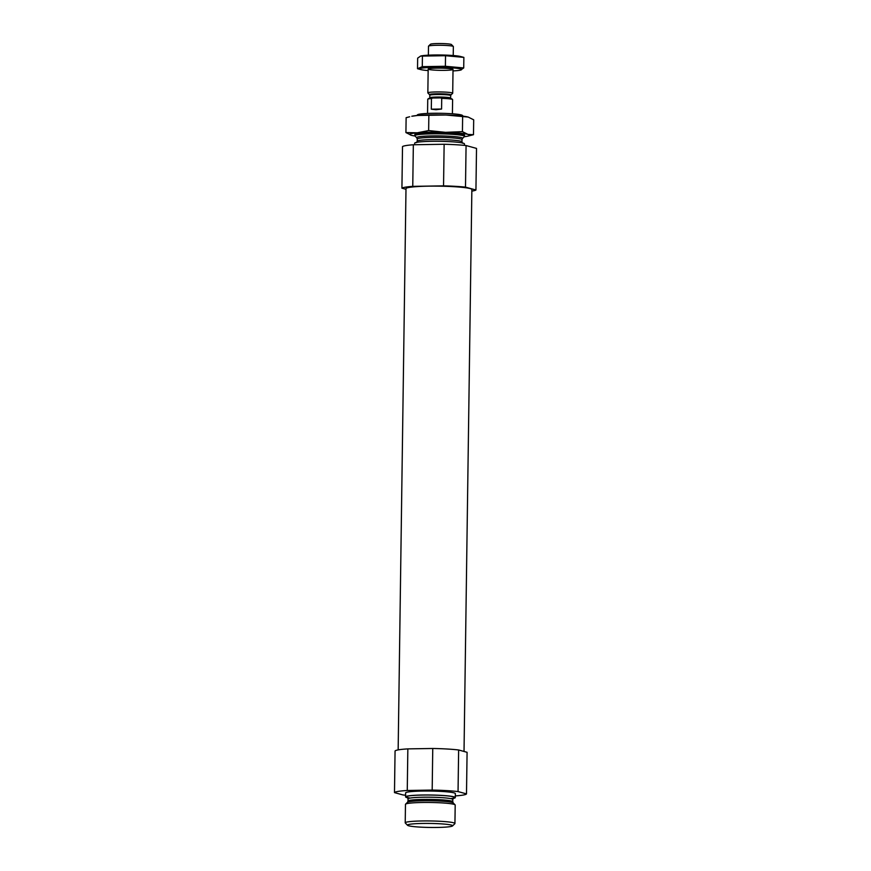 <?xml version="1.0" encoding="UTF-8"?>
<svg xmlns="http://www.w3.org/2000/svg" width="871" height="871" viewBox="0 0 871 871"><rect width="100%" height="100%" fill="white"/><g stroke="black" fill="none" stroke-linecap="round" stroke-linejoin="round"><path stroke-width="1.31" d="M413.344 144.76A37.29 3.31 -179.2 0 0 402.511 146.568L401.923 188.169A37.29 3.31 -179.2 0 1 412.756 186.361L443.546 185.861L444.134 144.259L413.344 144.76L412.756 186.361M471.842 191.097A37.29 3.31 -179.2 0 0 475.936 190.009L476.513 148.408L466.072 145.533A37.29 3.31 -179.2 0 0 444.134 144.259M466.072 145.533L465.495 187.123A37.29 3.31 -179.2 0 0 443.546 185.861M464.025 751.455L471.864 189.551A32.946 2.929 -179.2 0 0 428.358 186.165A32.946 2.929 -179.2 0 0 405.995 188.626L398.156 749.898M405.984 189.279L401.923 188.169M465.495 187.123L475.936 190.009M407.846 748.886A36.049 3.201 -179.2 0 0 395.064 751.009L394.487 792.61A36.049 3.201 -179.2 0 1 407.258 790.487L432.179 790.073L432.756 748.483L407.846 748.886L407.258 790.487M455.326 795.92A36.049 3.201 -179.2 0 0 466.497 793.906L467.085 752.304L458.636 749.975A36.049 3.201 -179.2 0 0 432.756 748.483M394.487 792.61L402.935 794.94A36.049 3.201 -179.2 0 0 405.603 795.223M458.636 749.975L458.048 791.576A36.049 3.201 -179.2 0 0 432.179 790.073M453.17 798.424A24.867 2.21 -179.2 0 0 455.293 797.564L455.348 793.601A24.867 2.21 -179.2 0 0 422.511 791.053A24.867 2.21 -179.2 0 0 405.636 792.904L405.581 796.867A24.867 2.21 -179.2 0 0 407.682 797.792M458.048 791.576L466.497 793.906M463.187 116.191L462.447 115.429A22.57 2.003 -179.2 0 0 432.713 113.295A22.57 2.003 -179.2 0 0 417.481 114.809L416.719 115.538M431.689 133.84A24.867 2.21 -179.2 0 0 414.814 135.702A24.867 2.21 -179.2 0 0 414.912 135.898L416.774 137.803A22.962 2.036 -179.2 0 1 432.277 135.909A22.962 2.036 -179.2 0 1 462.501 138.445L464.428 136.595A24.867 2.21 -179.2 0 0 464.526 136.399A24.867 2.21 -179.2 0 0 431.689 133.84M464.406 145.37L464.428 143.878A24.867 2.21 -179.2 0 0 431.581 141.32A24.867 2.21 -179.2 0 0 414.705 143.182L414.683 144.738M455.293 797.564A24.867 2.21 -179.2 0 0 422.457 795.016A24.867 2.21 -179.2 0 0 405.581 796.867M452.528 825.937L454.836 823.705A24.867 2.21 -179.2 0 0 454.934 823.509L455.195 805.044A24.867 2.21 -179.2 0 0 455.098 804.848A24.867 2.21 -179.2 0 0 422.348 802.485A24.867 2.21 -179.2 0 0 405.581 804.151A24.867 2.21 -179.2 0 0 405.472 804.347L405.222 822.823A24.867 2.21 -179.2 0 0 405.309 823.019L407.563 825.305A22.57 2.003 -179.2 0 0 430.013 827.45A22.57 2.003 -179.2 0 0 452.528 825.937A22.57 2.003 -179.2 0 0 422.794 823.443A22.57 2.003 -179.2 0 0 407.563 825.305M454.934 823.509A24.867 2.21 -179.2 0 0 422.097 820.961A24.867 2.21 -179.2 0 0 405.222 822.823M452.408 113.796L452.615 99.621A12.434 1.1 -179.2 0 0 452.561 99.523L452.071 99.033A11.933 1.056 -179.2 0 0 440.53 97.9L432.669 98.031A11.933 1.056 -179.2 0 0 428.303 98.695L427.803 99.185A12.434 1.1 -179.2 0 0 427.748 99.283L427.552 113.448M452.561 99.523A12.434 1.1 -179.2 0 0 441.717 98.379L440.53 97.9M432.669 98.031L431.461 98.543L431.308 109.191L436.033 109.713L441.575 109.027L441.717 98.379M431.461 98.543A12.434 1.1 -179.2 0 0 427.803 99.185M453.225 55.526L453.356 46.555A12.434 1.1 -179.2 0 0 453.301 46.457L451.428 44.541A10.528 0.936 -179.2 0 0 437.569 43.55A10.528 0.936 -179.2 0 0 430.47 44.258L428.543 46.109A12.434 1.1 -179.2 0 0 428.488 46.207L428.369 55.189M453.301 46.457A12.434 1.1 -179.2 0 0 436.937 45.281A12.434 1.1 -179.2 0 0 428.543 46.109M436.284 91.945A12.434 1.1 -179.2 0 0 427.846 92.87A12.434 1.1 -179.2 0 0 427.89 92.968L429.555 94.678A10.735 0.958 -179.2 0 1 436.807 93.785A10.735 0.958 -179.2 0 1 450.938 94.972L452.648 93.317A12.434 1.1 -179.2 0 0 452.702 93.219A12.434 1.1 -179.2 0 0 436.284 91.945M431.308 109.191L441.575 109.027M428.151 70.573A21.013 1.873 0.8 0 1 420.791 69.593A21.013 1.873 0.8 0 1 433.747 67.383A21.013 1.873 0.8 0 1 460.498 68.918A21.013 1.873 0.8 0 1 460.4 70.137A21.013 1.873 0.8 0 1 453.007 70.921M452.376 69.049A12.434 1.1 0.8 0 1 452.985 69.321A12.434 1.1 0.8 0 1 440.584 70.344A12.434 1.1 0.8 0 1 428.227 68.972A12.434 1.1 0.8 0 1 439.136 68.123A12.434 1.1 0.8 0 1 452.376 69.049M460.4 70.137L463.72 67.96L445.386 66.272L422.283 66.653L417.514 68.711L420.791 69.593M445.386 66.272L445.527 55.711L463.873 57.388L463.72 67.96M422.283 66.653L422.424 56.082L445.527 55.711M420.747 56.027A21.013 1.873 0.8 0 1 420.976 55.962A21.013 1.873 0.8 0 1 440.802 54.993A21.013 1.873 0.8 0 1 460.596 56.517L463.873 57.388M417.514 68.711L417.655 58.15L420.649 56.049L422.424 56.082M409.653 116.768L406.126 117.694L405.919 132.566L411.439 135.321A29.832 2.657 -179.2 0 0 411.548 135.353L411.439 135.321A29.832 2.657 0.8 0 1 417.263 132.795A29.832 2.657 0.8 0 1 445.517 132.338A29.832 2.657 0.8 0 1 467.934 134.395L473.486 134.7L473.693 119.828L468.184 117.062L445.756 115.005L417.503 115.473L411.809 116.257A29.832 2.657 0.8 0 1 417.503 115.473A29.832 2.657 0.8 0 1 445.756 115.005A29.832 2.657 0.8 0 1 468.065 117.041A29.832 2.657 0.8 0 1 468.184 117.062L468.075 117.041M464.45 135.005A24.867 2.21 -179.2 0 0 431.7 132.653A24.867 2.21 -179.2 0 0 414.934 134.319M405.919 132.566L417.263 132.795L428.641 130.574L445.517 132.338L462.425 131.641L467.934 134.395A29.832 2.657 0.8 0 1 467.803 136.137A29.832 2.657 0.8 0 1 464.319 136.693M411.548 135.353L411.548 135.353A29.832 2.657 -179.2 0 0 415.01 136.007M473.486 134.7L467.803 136.137M462.632 116.768L462.425 131.641M428.848 115.701L428.641 130.574M462.501 138.445L462 139.654A22.374 1.992 -179.2 0 0 432.441 137.357A22.374 1.992 -179.2 0 0 417.253 139.033L416.774 137.803M462 139.654L461.968 141.853A22.374 1.992 -179.2 0 0 432.408 139.567A22.374 1.992 -179.2 0 0 417.22 141.233L416.48 142.626M450.884 798.674A24.366 2.167 -179.2 0 0 449.665 796.148A24.366 2.167 -179.2 0 0 422.62 795.06A24.366 2.167 -179.2 0 0 409.969 798.108M450.797 798.663L453.53 798.119L452.789 799.513A22.374 1.992 -179.2 0 0 423.23 797.215A22.374 1.992 -179.2 0 0 408.042 798.881L407.334 797.477L410.045 798.086M452.789 799.513L452.757 801.712A22.374 1.992 -179.2 0 0 423.197 799.415A22.374 1.992 -179.2 0 0 408.009 801.08L408.042 798.881M452.757 801.712L453.225 802.931A22.962 2.036 -179.2 0 0 422.99 800.765A22.962 2.036 -179.2 0 0 407.497 802.3L408.009 801.08M451.004 98.826L450.645 98.107A10.441 0.925 -179.2 0 0 436.85 97.04A10.441 0.925 -179.2 0 0 429.762 97.824L429.381 98.532M450.938 94.972L450.677 95.581A10.441 0.925 -179.2 0 0 436.883 94.514A10.441 0.925 -179.2 0 0 429.795 95.287L429.555 94.678M414.825 134.515L414.814 135.702M464.548 135.212L464.526 136.399M417.253 139.033L417.22 141.233M462.675 143.269L461.968 141.853M407.497 802.3L405.581 804.151M453.225 802.931L455.098 804.848M428.173 69.07L427.846 92.87M453.029 69.419L452.702 93.219M429.795 95.287L429.762 97.824M450.677 95.581L450.645 98.107"/></g></svg>
